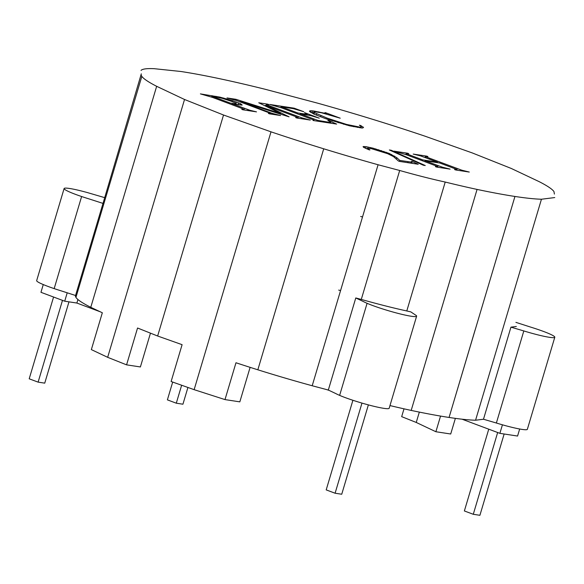 <?xml version="1.0" encoding="UTF-8"?>
<svg xmlns="http://www.w3.org/2000/svg" width="584" height="584" viewBox="0 0 584 584"><rect width="100%" height="100%" fill="white"/><g stroke="black" fill="none" stroke-linecap="round" stroke-linejoin="round"><path stroke-width="0.88" d="M497.656 432.518L473.281 514.285L479.909 515.3L504.145 434M473.281 514.285L464.368 510.956L488.75 429.182M352.904 400.281L326.193 489.896L335.099 493.224L341.735 494.239L368.373 404.887M335.099 493.224L361.971 403.099M62.488 300.358L38.113 382.133L29.2 378.804L53.575 297.03M38.113 382.133L44.742 383.148L68.978 301.848M172.689 382.067L167.389 399.865L176.295 403.194L181.646 385.243M187.924 387.462L182.931 404.208L176.295 403.194M340.231 118.187L321.653 112.814L314.988 111.756L313.9 111.945L314.411 112.646L326.989 118.056L346.465 124.407L360.051 127.159L361.262 127.042L361.087 126.436L359.401 125.202L360.751 125.545L363.54 127.48L362.014 128.02L349.655 125.845L325.631 118.683L313.827 114.048L309.462 111.303L310.235 110.778L312.834 110.85L325.938 113.457L324.952 112.654L325.77 112.778L340.231 118.187M141.036 70.372A176.602 17.235 -163.4 0 1 154.337 68.7L180.836 71.482A217.233 21.199 -163.4 0 1 218.715 78.511A217.233 21.199 -163.4 0 1 265.399 89.33L317.711 103.185A217.233 21.199 -163.4 0 1 372.074 119.143A217.233 21.199 -163.4 0 1 424.787 136.108L472.259 152.928L511.263 168.455L539.127 181.631A156.227 15.242 -163.4 0 1 553.961 191.559A3839.727 374.694 -163.4 0 1 554.384 194.063M554.756 197.567L541.448 199.239A217.233 21.199 -163.4 0 1 514.949 196.458A217.233 21.199 -163.4 0 1 477.07 189.42A182.792 17.834 -163.4 0 1 445.212 182.047A99.528 9.709 -163.4 0 1 430.386 178.609A99.528 9.709 -163.4 0 1 399.69 170.484L378.082 164.754A217.233 21.199 -163.4 0 1 323.719 148.796A217.233 21.199 -163.4 0 1 270.998 131.831L223.526 115.012L184.529 99.484L156.658 86.308A158.885 15.505 -163.4 0 1 141.824 76.38A158.885 15.505 -163.4 0 1 141.306 73.847L103.003 203.407L88.651 198.786A28.966 2.825 -163.4 0 1 81.621 196.523A28.966 2.825 -163.4 0 1 75.292 194.282A28.966 2.825 -163.4 0 1 70.095 192.209A28.966 2.825 -163.4 0 1 66.379 190.45A28.966 2.825 -163.4 0 1 64.401 189.128A28.966 2.825 -163.4 0 1 64.116 188.53A28.966 2.825 -163.4 0 1 64.291 188.325A28.966 2.825 -163.4 0 1 66.065 188.106A28.966 2.825 -163.4 0 1 69.598 188.479A28.966 2.825 -163.4 0 1 74.65 189.413A28.966 2.825 -163.4 0 1 80.877 190.858A28.966 2.825 -163.4 0 1 87.848 192.705L104.419 197.567M442.599 167.258L450.111 169.126L436.547 167.06L435.387 166.623L437.817 166.659L436.525 166.082L406.092 154.665L394.003 151.147L407.574 153.212L408.734 153.65L406.676 153.373L406.187 153.424L406.705 153.84L422.75 159.899L437.467 162.148L420.692 155.935L413.202 154.074L426.751 156.14L427.911 156.57L425.386 156.49L429.78 158.279L461.798 170.185L469.288 172.054L455.739 169.988L454.578 169.55L456.995 169.579L455.717 169.002L439.788 163.016L425.072 160.768L442.599 167.258L442.395 167.951M399.784 160.41L411.34 162.111L412.158 162.009L411.399 161.41L412.267 161.542L418.232 164.272L399.551 161.418L398.39 160.987L393.492 156.585L387.666 153.702L371.044 148.555L367.285 148.351L369.92 149.942L369.059 149.811L363.774 147.416L363.073 146.628L366.08 146.694L373.015 148.168L389.214 153.417L396.762 157.665L399.784 160.41L399.493 161.396M423.385 165.25L389.36 149.978L391.229 150.263L425.254 165.535L423.385 165.25M270.713 113.413L236.301 100.455L226.993 97.944L235.958 99.309L280.736 113.508L258.756 102.784L267.72 104.149L268.881 104.58L266.545 104.587L270.611 106.222L301.753 117.837L310.265 120.063L296.811 118.012L295.65 117.574L298.096 117.858L296.73 117.012L265.501 105.302L289.08 116.837L240.272 101.463L272.042 113.311L280.554 115.537L269.531 113.851L268.37 113.42L270.713 113.413M250.061 110.325L256.5 111.865L242.929 109.799L241.769 109.361L244.243 109.646L242.791 108.77L212.452 97.389L200.392 93.885L219.876 97.119L232.293 100.565L240.36 103.631L242.207 105.062L232.023 103.718L250.061 110.325L249.901 110.858M313.119 120.202L313.615 120.158L313.126 119.749L281.641 107.909L269.706 104.448L294.117 108.171L303.782 111.712L293.497 108.697L281.043 106.697L297.862 112.982L306.804 114.289L307.345 114.187L304.476 112.624L319.287 118.165L310.681 115.588L300.154 113.843L317.798 120.399L330.332 122.494L330.69 122.107L327.785 120.37L328.719 120.508L336.654 124.085L313.039 120.487M411.34 162.111L411.026 163.17M412.158 162.009L411.778 163.286M455.374 418.37L450.709 434L435.883 431.737L416.246 422.451L401.675 416.647L404.004 408.836M141.824 76.38L75.942 297.38A147.204 14.366 -163.4 0 1 75.555 295.489L103.003 203.407M156.658 86.308L90.775 307.308A147.204 14.366 -163.4 0 1 75.942 297.38M184.529 99.484L107.66 357.32L91.352 349.604L102.331 312.768L90.775 307.308M223.526 115.012L157.643 336.012L137.554 328.011L126.575 364.847L107.66 357.32M270.998 131.831L194.136 389.667L171.119 381.513L182.099 344.677L157.643 336.012M323.719 148.796L257.836 369.796A153.877 15.016 -163.4 0 1 235.98 362.759L224.993 399.595L194.136 389.667M378.082 164.754L312.199 385.754A153.877 15.016 -163.4 0 1 257.836 369.796M406.785 310.958A100.711 9.826 -163.4 0 1 391.952 307.527A100.711 9.826 -163.4 0 1 361.284 299.424L355.78 297.957L363.365 301.548A28.966 2.825 16.6 0 0 367.081 303.3A28.966 2.825 16.6 0 0 372.285 305.374A28.966 2.825 16.6 0 0 378.614 307.615A28.966 2.825 16.6 0 0 385.644 309.878A28.966 2.825 16.6 0 0 392.886 312.002A28.966 2.825 16.6 0 0 399.865 313.849A28.966 2.825 16.6 0 0 406.092 315.294A28.966 2.825 16.6 0 0 411.136 316.229A28.966 2.825 16.6 0 0 414.669 316.601A28.966 2.825 16.6 0 0 416.443 316.382A28.966 2.825 16.6 0 0 416.626 316.178A28.966 2.825 16.6 0 0 416.341 315.579L410.844 311.9L406.785 310.958L445.212 182.047M355.78 297.957L328.325 390.039L335.917 393.631A28.966 2.825 16.6 0 0 339.632 395.383A28.966 2.825 16.6 0 0 344.83 397.456A28.966 2.825 16.6 0 0 351.159 399.697A28.966 2.825 16.6 0 0 358.189 401.96A28.966 2.825 16.6 0 0 365.438 404.084A28.966 2.825 16.6 0 0 372.409 405.938A28.966 2.825 16.6 0 0 378.636 407.376A28.966 2.825 16.6 0 0 383.688 408.318A28.966 2.825 16.6 0 0 387.221 408.683A28.966 2.825 16.6 0 0 388.995 408.464A28.966 2.825 16.6 0 0 389.17 408.26L416.626 316.178M367.081 303.3L339.632 395.383M477.07 189.42L411.187 410.421A173.375 16.921 -163.4 0 1 389.973 405.573M514.949 196.458L449.067 417.458A217.233 21.199 -163.4 0 1 411.187 410.421M541.448 199.239L475.566 420.232A217.233 21.199 -163.4 0 1 449.067 417.458M483.486 419.239L510.942 327.157L523.819 330.938A28.966 2.825 16.6 0 0 531.068 333.062A28.966 2.825 16.6 0 0 538.039 334.909A28.966 2.825 16.6 0 0 544.266 336.355A28.966 2.825 16.6 0 0 549.318 337.289A28.966 2.825 16.6 0 0 552.851 337.661A28.966 2.825 16.6 0 0 554.625 337.442A28.966 2.825 16.6 0 0 554.8 337.238L527.352 429.32A28.966 2.825 16.6 0 1 527.169 429.525A28.966 2.825 16.6 0 1 525.396 429.744A28.966 2.825 16.6 0 1 521.862 429.371A28.966 2.825 16.6 0 1 516.818 428.437A28.966 2.825 16.6 0 1 510.591 426.992A28.966 2.825 16.6 0 1 503.62 425.145A28.966 2.825 16.6 0 1 496.371 423.02L483.486 419.239L475.566 420.232M510.942 327.157L516.322 326.478M554.8 337.238A28.966 2.825 16.6 0 0 554.515 336.639A28.966 2.825 16.6 0 0 552.537 335.318A28.966 2.825 16.6 0 0 548.829 333.559A28.966 2.825 16.6 0 0 543.624 331.486A28.966 2.825 16.6 0 0 537.295 329.245A28.966 2.825 16.6 0 0 530.265 326.982L515.92 322.368M496.371 423.02L523.819 330.938M75.555 295.489L61.196 290.868A28.966 2.825 -163.4 0 1 54.173 288.606A28.966 2.825 -163.4 0 1 47.837 286.364A28.966 2.825 -163.4 0 1 42.639 284.291A28.966 2.825 -163.4 0 1 38.924 282.539A28.966 2.825 -163.4 0 1 36.945 281.211A28.966 2.825 -163.4 0 1 36.668 280.619L64.116 188.53M54.173 288.606L81.621 196.523M419.334 412.107L416.246 422.451M440.548 416.078L435.883 431.737M250.113 367.351L239.827 401.858L224.993 399.595M326.485 389.55L329.011 390.36M150.468 333.157L140.394 366.949L126.575 364.847M399.69 170.484L361.284 299.424M328.325 390.039L312.199 385.754M444.928 167.915L444.811 168.316M412.267 161.542L412.129 161.994M313.615 120.158L313.491 120.552M67.211 292.803L64.715 301.198L40.953 292.307L43.267 284.554M77.927 299.519L76.876 303.045L64.715 301.198M502.43 424.809L499.882 433.35L517.57 436.044L519.672 428.999M391.229 150.263L391.09 150.752M313.9 111.945L313.353 113.814M235.958 99.309L235.681 100.244M280.736 113.508L280.517 114.238M313.929 112.223L313.44 113.858M264.494 105.58L265.377 105.719M314.411 112.646L313.973 114.114M316.747 113.902L316.375 115.157M475.099 329.982L449.906 414.655M320.93 115.712L320.594 116.837M326.989 118.056L326.697 119.048M332.727 120.122L332.471 120.968M338.377 122.012L338.165 122.728M266.457 104.302L266.092 105.529M266.545 104.587L266.246 105.587M267.808 105.142L267.53 106.062M211.999 95.652L211.576 97.075M343.845 123.669L343.655 124.297M216.095 96.345L215.941 96.849M219.876 97.119L219.715 97.659M462.068 419.202L499.882 433.35M270.611 106.222L270.348 107.12M346.465 124.407L346.29 124.991M349.013 125.071L348.845 125.64M298.409 116.617L298.059 117.778M353.67 126.159L353.51 126.699M357.591 126.881L357.43 127.436M301.753 117.837L301.49 118.727M223.716 98.054L223.519 98.711M227.979 99.229L227.738 100.039M360.051 127.159L359.853 127.816M76.876 303.045L100.309 311.812M361.262 127.042L360.992 127.94M232.293 100.565L231.994 101.558M236.279 101.966L235.892 103.258M294.117 108.171L293.927 108.806M360.751 125.545L360.598 126.071M363.095 126.991L362.795 127.991M303.957 118.552L303.797 119.078M236.308 104.032L238.476 104.894M238.601 102.872L238.053 104.711M240.36 103.631L239.929 105.083M281.043 106.697L280.78 107.595M297.862 112.982L297.592 113.88M304.819 114.048L304.673 114.53M306.804 114.289L306.644 114.829M241.557 104.259L241.287 105.171M307.345 114.187L307.126 114.902M367.285 148.351L367.088 149M406.187 153.424L405.844 154.577M408.055 161.666L407.756 162.673M406.201 153.563L405.895 154.592M232.023 103.718L231.76 104.616M406.705 153.84L406.42 154.789M410.581 155.351L410.311 156.242M244.419 108.354L244.112 109.39M247.835 109.602L247.565 110.507M265.501 105.302L265.297 105.974M240.272 101.463L240.155 101.872M268.698 112.092L268.574 112.522M272.042 113.311L271.779 114.194M422.75 159.899L422.488 160.797M300.154 113.843L299.884 114.734M274.224 114.019L274.064 114.544M314.177 119.085L313.725 120.589M317.798 120.399L317.565 121.173M437.467 162.148L437.321 162.637M363.54 146.482L363.35 147.095M319.426 120.866L319.251 121.428M321.558 121.268L321.412 121.764M364.54 146.504L364.197 147.642M366.08 146.694L365.591 148.336M366.351 148.679L367.146 148.818M368.132 147.058L367.803 148.168M326.93 122.085L326.784 122.582M329.12 122.392L328.967 122.91M309.608 110.967L309.498 111.347M310.235 110.778L309.914 111.851M370.446 147.548L370.19 148.402M425.386 156.344L425.042 157.498M373.015 148.168L372.782 148.935M375.841 148.92L375.614 149.665M425.386 156.49L425.079 157.512M378.702 149.745L378.483 150.482M425.889 156.76L425.605 157.709M311.308 110.741L310.79 112.471M330.332 122.494L330.15 123.093M429.78 158.279L429.51 159.169M457.228 168.542L456.929 169.55M330.778 122.399L330.551 123.151M381.396 150.57L381.177 151.329M461.798 170.185L461.594 170.878M464.105 170.835L463.981 171.243M383.914 151.409L383.688 152.19M311.017 112.602L313.623 112.865M312.834 110.85L312.287 112.69M314.82 111.113L314.601 111.821M318.791 111.843L318.674 112.223M386.265 152.249L386.024 153.059M389.214 153.417L388.959 154.271M325.938 113.457L325.828 113.829M391.601 154.497L391.338 155.388M326.441 113.405L326.281 113.946M394.572 156.103L394.258 157.154M396.762 157.665L396.412 158.819M212.539 96.433L230.235 103.054L236.323 103.981L235.775 103.178L231.585 101.39L222.526 98.411L215.007 96.674L212.539 96.433L212.277 97.331M230.235 103.054L229.972 103.945M236.323 103.981L236.17 104.507M425.072 160.768L424.809 161.666M438.029 165.615L437.73 166.615M360.649 216.467L362.518 216.963M340.574 290.577L338.705 290.08"/></g></svg>
